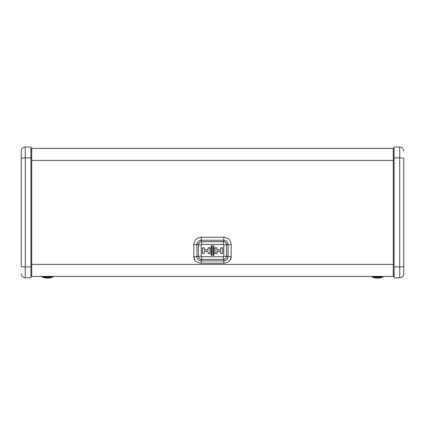 <?xml version="1.0" encoding="UTF-8"?>
<svg xmlns="http://www.w3.org/2000/svg" width="425" height="425" viewBox="0 0 425 425"><rect width="100%" height="100%" fill="white"/><g stroke="black" fill="none" stroke-linecap="round" stroke-linejoin="round"><path stroke-width="0.64" d="M393.279 276.441L31.721 276.447L31.721 148.378L393.279 148.378L393.279 276.441M230.143 260.456L231.179 256.689L231.179 244.641C230.743 240.152 228.278 237.687 223.773 237.246L201.227 237.246C196.732 237.676 194.262 240.141 193.821 244.641L193.821 256.689L194.857 260.456C196.69 262.113 198.81 263.027 201.227 263.197L223.773 263.197C226.201 263.022 228.321 262.108 230.143 260.456A7.406 7.395 180 0 0 231.179 256.684L231.179 244.641M226.567 256.557L228.087 256.604A4.308 4.303 0 0 1 223.773 260.913L201.227 260.913A4.308 4.303 0 0 1 196.913 256.604L193.821 256.684A7.406 7.395 180 0 0 194.857 260.456M211.092 255.383L211.092 250.623M223.773 256.328L223.773 244.88L223.369 244.471L201.631 244.471L201.227 244.88L201.227 256.328L201.631 256.732L223.369 256.732L223.773 256.328L226.594 256.19C226.02 258.485 224.942 259.558 223.369 259.404L201.631 259.404C200.058 259.558 198.98 258.485 198.406 256.19L198.406 244.933C198.98 242.633 200.058 241.559 201.631 241.713L223.369 241.713C224.942 241.559 226.02 242.633 226.594 244.933L226.594 256.163M201.227 256.328L198.406 256.163M201.631 256.732L201.631 259.404C199.739 259.234 198.666 258.209 198.411 256.333L198.406 256.19M201.227 244.88L198.406 244.906A3.219 3.214 -0 0 1 201.631 241.692L223.369 241.692A3.219 3.214 -0 0 1 226.594 244.906L223.773 244.88M202.353 247.802L204.324 247.802L204.324 249.852L208.032 249.836L208.032 247.802L210.003 247.802L210.003 253.454L210.003 247.823L208.032 247.823L208.112 249.937L204.244 249.937L204.324 247.823L202.353 247.802M211.172 245.947L211.958 245.863L211.172 245.947L211.092 255.414L211.092 245.836L211.958 245.836L211.958 250.623M213.042 245.836L213.908 245.836L213.908 255.414L213.042 255.414L213.042 245.836M214.997 247.802L216.968 247.802L216.968 249.852L220.676 249.836L220.676 247.802L222.647 247.802L222.647 253.454L220.676 253.454L220.756 251.345L220.756 253.38L222.647 253.454L222.647 247.823L220.676 247.823L220.756 249.937L216.888 249.937L216.968 247.823L214.997 247.802M204.324 251.425L204.324 253.454L204.244 251.345L208.112 251.345L208.112 253.38L210.003 253.454L208.032 253.454L208.112 251.345L204.244 251.345L208.032 251.425M202.353 253.454L202.353 247.823L202.433 253.38L204.324 253.454L202.353 253.454L204.324 253.454M211.958 245.863L211.958 255.414L211.878 245.947M214.997 253.454L214.997 247.823L215.077 253.38L216.888 253.38L216.888 251.345L220.756 251.345L216.968 251.425L216.968 253.454L214.997 253.454L216.968 253.454M220.676 253.454L222.647 253.454M216.968 251.425L220.676 251.425M213.828 255.335L213.908 245.863L213.042 245.863L213.122 255.335L213.828 255.335M213.042 255.414L213.908 255.414M211.958 255.414L211.092 255.414M208.032 253.454L210.003 253.454M372.257 277.026A13.754 13.754 0 0 0 382.898 277.026L382.898 277.026A5.392 0.377 180 0 1 382.197 277.158A5.392 0.377 180 0 1 376.566 277.334A5.392 0.377 180 0 1 372.257 277.026L371.944 276.595A5.637 0.393 0 0 0 376.067 276.978A5.637 0.393 0 0 0 382.404 276.797A5.637 0.393 0 0 0 383.217 276.595L383.217 276.447M52.742 277.026A5.392 0.377 180 0 1 47.717 277.339A5.392 0.377 180 0 1 42.229 277.068A5.392 0.377 180 0 1 42.102 277.026L42.102 277.026A13.754 13.754 0 0 0 52.742 277.026L53.056 276.447M30.913 266.927L25.277 266.927L25.277 146.992L30.913 146.992L30.913 277.828L25.277 277.828L25.277 266.927A4.027 0.393 180 0 1 21.25 266.533L21.25 151.018L21.25 266.533M394.087 157.898L399.723 157.898L399.723 146.992L394.087 146.992L394.087 277.828L399.723 277.828L399.723 157.898A4.027 0.393 0 0 1 403.75 158.286L403.75 273.806L403.75 158.286M30.913 150.477L31.721 150.477M393.279 150.477L394.087 150.477M30.913 274.348L31.721 274.348M393.279 274.348L394.087 274.348M30.913 276.17L31.721 276.17M393.279 276.17L394.087 276.17M30.913 148.654L31.721 148.654M393.279 148.654L394.087 148.654M393.279 264.398L31.721 264.398M393.279 160.422L31.721 160.422M226.567 244.497L228.087 244.545L228.087 256.604L231.179 256.684M223.773 259.377L223.773 263.197M201.227 259.377L201.227 263.197M223.773 241.719L223.773 237.246M201.227 241.719L201.227 240.237L223.773 240.237A4.308 4.303 0 0 1 228.087 244.545L231.179 244.625M198.433 256.557L196.913 256.604L196.913 244.545L193.821 244.625M198.433 244.497L196.913 244.545A4.308 4.303 0 0 1 201.227 240.237L201.227 237.246M223.369 256.732L223.369 259.404L201.631 259.404M201.631 244.471L201.631 241.692M223.369 244.471L223.369 241.692M204.244 247.908L202.433 247.908M209.923 247.908L208.112 247.908M208.112 249.937L204.244 249.937M213.828 245.947L213.122 245.947M216.888 247.908L215.077 247.908M222.567 247.908L220.756 247.908M220.756 249.937L216.888 249.937M42.102 277.026L41.783 276.595A5.637 0.393 0 0 0 41.995 276.702A5.637 0.393 0 0 0 48.19 276.988A5.637 0.393 0 0 0 53.056 276.595M21.25 158.286A4.027 0.393 180 0 1 25.277 157.898L30.913 157.898M403.75 266.533A4.027 0.393 0 0 1 399.723 266.927L394.087 266.927M226.594 256.19C226.398 258.14 225.324 259.213 223.369 259.404M382.898 277.026L383.217 276.595M399.723 146.992C402.167 147.231 403.511 148.575 403.75 151.018M399.723 277.828C402.167 277.594 403.511 276.25 403.75 273.806M25.277 146.992C22.833 147.231 21.489 148.575 21.25 151.018M25.277 277.828C22.833 277.594 21.489 276.25 21.25 273.806"/></g></svg>
